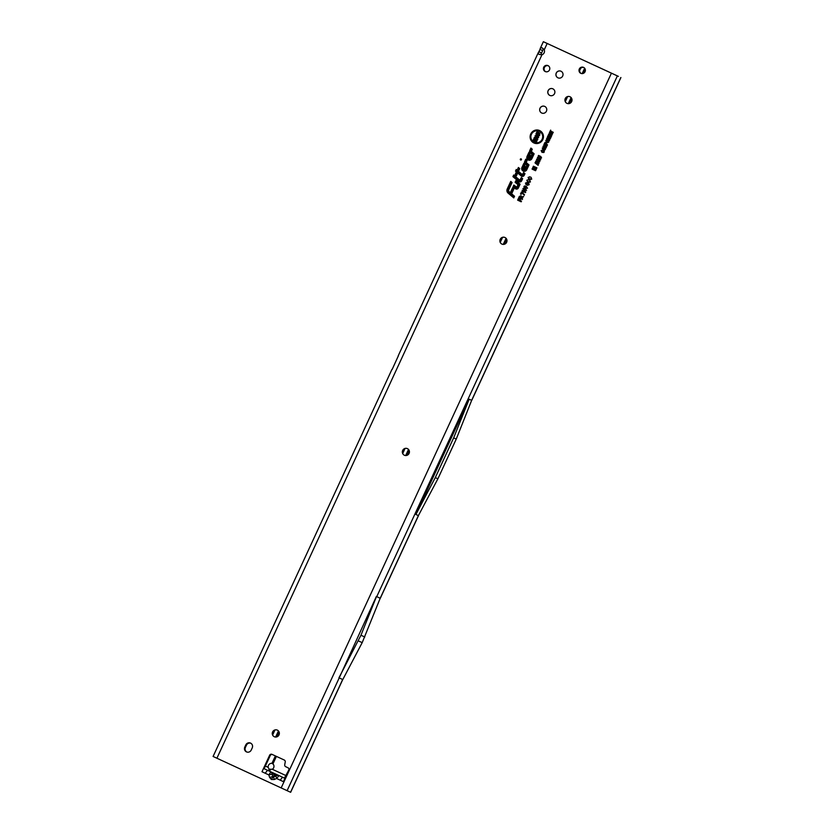 <?xml version="1.0" encoding="UTF-8"?>
<svg xmlns="http://www.w3.org/2000/svg" width="834" height="834" viewBox="0 0 834 834"><rect width="100%" height="100%" fill="white"/><g stroke="black" fill="none" stroke-linecap="round" stroke-linejoin="round"><path stroke-width="1.25" d="M270.914 771.867L268.84 774.922L269.57 777.34L272.833 776.621L272.113 774.202L268.84 774.922L262.001 771.752L265.212 773.233L267.485 770.282L270.914 771.867A3.148 2.544 -65.3 0 1 272.207 773.712L274.886 774.942L276.075 774.567L275.647 775.286A3.148 3.107 -64.6 0 1 278.285 775.266L270.914 771.867M269.57 777.34L271.404 779.519L274.261 779.509L273.594 776.975L272.833 776.621L274.886 774.942A3.148 2.544 -65.3 0 0 273.583 773.087M520.625 159.992A0.615 0.594 -65.6 0 0 521.417 159.69A0.615 0.594 -65.6 0 0 521.135 158.887A0.615 0.594 -65.6 0 0 520.333 159.19A0.615 0.594 -65.6 0 0 520.625 159.992M539.702 133.836L539.994 133.2L539.702 133.836M534.25 142.26A6.046 5.89 -65.6 0 0 542.131 139.247A6.046 5.89 -65.6 0 0 539.317 131.282A6.046 5.89 -65.6 0 0 531.446 134.295A6.046 5.89 -65.6 0 0 534.25 142.26M534.302 142.458A6.213 6.046 -65.6 0 0 542.402 139.361A6.213 6.046 -65.6 0 0 539.515 131.188A6.213 6.046 -65.6 0 0 531.425 134.284A6.213 6.046 -65.6 0 0 534.302 142.458M533.927 142.968A6.828 6.651 -65.6 0 0 542.819 139.559A6.828 6.651 -65.6 0 0 539.65 130.573A6.828 6.651 -65.6 0 0 530.747 133.982A6.828 6.651 -65.6 0 0 533.927 142.968M534.114 142.875A6.662 6.484 -65.6 0 0 542.798 139.549A6.662 6.484 -65.6 0 0 539.702 130.782A6.662 6.484 -65.6 0 0 531.018 134.107A6.662 6.484 -65.6 0 0 534.114 142.875M521.938 175.693A1.303 1.272 -65.6 0 0 523.648 175.046L523.825 173.545L523.22 174.848A0.824 0.803 114.4 0 1 521.969 175.14L517.726 171.554L518.988 168.812L517.351 171.241L516.454 170.48L517.143 171.689L515.839 174.494L517.507 172.012L521.667 175.515A1.303 1.272 -65.6 0 0 521.938 175.693M522.001 175.901A1.47 1.428 -65.6 0 0 523.919 175.171L524.513 173.868L523.898 173.336L523.199 174.838A0.657 0.646 114.4 0 1 522.199 175.077L518.039 171.564L519.311 168.822L518.685 168.291L517.424 171.033L516.517 170.282L516.173 171.043L517.07 171.794L515.777 174.598L516.402 175.13L517.695 172.325L521.688 175.703A1.47 1.428 -65.6 0 0 522.001 175.901M521.677 176.266A1.939 1.887 -65.6 0 0 524.2 175.307L524.961 173.68L523.606 172.534L522.365 174.66L518.477 171.377L519.749 168.635L518.404 167.488L517.132 170.24L516.236 169.479L515.485 171.116L516.382 171.877L515.089 174.681L516.434 175.818L517.726 173.013L521.26 176.005A1.939 1.887 -65.6 0 0 521.677 176.266M516.423 169.792L515.798 171.126L516.705 171.887L515.402 174.692L516.496 175.609L517.799 172.815L521.49 175.932A1.772 1.731 -65.6 0 0 524.19 175.296L524.888 173.785L523.794 172.857L522.386 174.838L518.414 171.481L519.676 168.739L518.581 167.811L517.32 170.553L516.236 169.479M520.666 180.373A0.824 0.803 114.4 0 1 519.415 180.676L513.9 176.005L519.102 181.051A1.303 1.272 -65.6 0 0 521.094 180.571L521.511 178.549L520.645 180.363A0.657 0.646 114.4 0 1 519.645 180.603L513.963 175.807L513.619 176.568L519.134 181.228A1.47 1.428 -65.6 0 0 521.365 180.697L522.209 178.872L521.584 178.351L520.645 180.363M519.123 181.802A1.939 1.887 -65.6 0 0 521.646 180.832L522.647 178.685L521.292 177.548L519.853 180.217L513.681 175.004L512.931 176.652L518.706 181.531A1.939 1.887 -65.6 0 0 519.123 181.802M513.244 176.662L518.936 181.468A1.772 1.731 -65.6 0 0 521.636 180.822L522.574 178.789L521.479 177.861L519.916 180.415L513.859 175.328L512.931 176.652M517.361 187.514A0.824 0.803 114.4 0 1 516.11 187.817L514.036 186.065L515.808 188.192A1.303 1.272 -65.6 0 0 517.789 187.713L519.332 184.397L516.079 181.645L518.748 184.533L517.361 187.514A0.657 0.646 114.4 0 1 516.34 187.744L514.109 185.857L513.754 186.618L515.829 188.369A1.47 1.428 -65.6 0 0 518.06 187.838L519.645 184.408L516.142 181.447L515.798 182.208L518.675 184.637L517.361 187.514M515.819 188.943A1.939 1.887 -65.6 0 0 518.352 187.973L520.093 184.21L515.86 180.644L515.11 182.281L517.987 184.71L516.809 187.264L513.827 185.054L513.066 186.701L515.412 188.672A1.939 1.887 -65.6 0 0 515.819 188.943M513.39 186.712L515.631 188.609A1.772 1.731 -65.6 0 0 518.331 187.963L520.02 184.314L516.048 180.957L515.422 182.292L518.31 184.721L517.08 187.389L514.005 185.377L513.066 186.701M246.822 752.028A3.638 3.544 114.4 0 1 245.415 747.389L246.437 745.189A3.638 3.544 114.4 0 1 250.825 743.24M246.478 751.893A3.638 3.544 114.4 0 1 244.789 747.108L245.811 744.908A3.638 3.544 114.4 0 1 250.523 743.084A3.638 3.544 114.4 0 1 252.233 747.879L251.211 750.079A3.638 3.544 114.4 0 1 246.478 751.893M583.56 67.387A3.273 3.19 114.4 0 1 585.082 71.682A3.273 3.19 114.4 0 1 580.818 73.319A3.273 3.19 114.4 0 1 579.296 69.024A3.273 3.19 114.4 0 1 583.56 67.387M547.99 65.615A3.273 3.19 114.4 0 1 549.512 69.91A3.273 3.19 114.4 0 1 545.248 71.547A3.273 3.19 114.4 0 1 543.726 67.252A3.273 3.19 114.4 0 1 547.99 65.615M277.336 730.125A3.638 3.544 114.4 0 1 279.025 734.9A3.638 3.544 114.4 0 1 274.282 736.724A3.638 3.544 114.4 0 1 272.593 731.95A3.638 3.544 114.4 0 1 277.336 730.125A3.638 3.544 114.4 0 0 272.645 731.991A3.638 3.544 114.4 0 0 274.334 736.756M407.409 448.619A3.638 3.544 114.4 0 1 409.098 453.394A3.638 3.544 114.4 0 1 404.354 455.218A3.638 3.544 114.4 0 1 402.666 450.454A3.638 3.544 114.4 0 1 407.409 448.619A3.638 3.544 114.4 0 0 402.718 450.496A3.638 3.544 114.4 0 0 404.417 455.249M504.956 237.492A3.638 3.544 114.4 0 1 506.655 242.267A3.638 3.544 114.4 0 1 501.912 244.091A3.638 3.544 114.4 0 1 500.212 239.316A3.638 3.544 114.4 0 1 504.956 237.492M544.738 106.408A3.638 3.544 114.4 0 1 546.426 111.183A3.638 3.544 114.4 0 1 541.683 113.007A3.638 3.544 114.4 0 1 539.994 108.243A3.638 3.544 114.4 0 1 544.738 106.408M552.859 88.821A3.638 3.544 114.4 0 1 554.558 93.596A3.638 3.544 114.4 0 1 549.814 95.42A3.638 3.544 114.4 0 1 548.115 90.645A3.638 3.544 114.4 0 1 552.859 88.821M569.997 96.744A3.638 3.544 114.4 0 1 571.686 101.519A3.638 3.544 114.4 0 1 566.943 103.343A3.638 3.544 114.4 0 1 565.254 98.568A3.638 3.544 114.4 0 1 569.997 96.744A3.638 3.544 114.4 0 0 565.306 98.61A3.638 3.544 114.4 0 0 567.005 103.364M560.99 71.224A3.638 3.544 114.4 0 1 562.689 75.998A3.638 3.544 114.4 0 1 557.946 77.823A3.638 3.544 114.4 0 1 556.247 73.048A3.638 3.544 114.4 0 1 560.99 71.224M545.592 71.682A3.273 3.19 114.4 0 1 548.272 65.761M581.162 73.455A3.273 3.19 114.4 0 1 583.842 67.533M618.421 76.384L543.351 41.7L618.202 76.29M262.001 771.752L263.888 767.655L264.263 768.479L270.247 755.541A1.814 1.772 114.4 0 1 272.489 754.582M274.261 779.509L276.565 778.487L279.046 775.63A3.148 3.107 115.4 0 0 276.408 775.651L273.594 776.975L275.647 775.286L276.408 775.651M275.908 775.954L276.565 778.487L280.203 780.176L282.476 777.215L284.144 777.966L267.485 770.282M539.963 49.362L540.369 48.153L541.944 47.726L544.237 49.821A3.638 3.544 114.4 0 1 541.975 54.731L538.92 54.346L538.191 52.865L538.858 51.75A3.638 0.824 114.8 0 0 539.963 49.362L542.642 50.603L543.455 48.852M398.443 355.649L392.136 369.483M391.938 369.389L213.087 756.459L290.649 792.3L342.743 679.564M538.858 51.75L541.537 52.98L540.734 54.721L541.537 52.98A3.638 0.824 114.8 0 0 542.642 50.603L543.434 48.872M545.78 42.805L548.459 44.035A3.638 0.824 -65.2 0 1 548.532 44.098M287.094 790.695L339.219 677.886L342.774 679.574L362.196 642.628L380.2 598.27L418.397 515.61L415.926 514.484L435.296 477.611L453.654 437.881L456.261 439.059L471.658 400.341L620.83 77.51M267.287 770.189L264.347 768.833L263.888 767.655L269.622 755.26A1.814 1.772 114.4 0 1 271.978 754.343A1.814 1.772 114.4 0 1 271.988 754.353L284.248 760.014A1.814 1.772 114.4 0 1 285.228 761.963L284.728 764.768A1.814 1.772 -65.6 0 0 285.718 766.707L287.907 767.718A1.814 1.772 114.4 0 1 288.752 770.116L284.425 778.122L278.285 775.266M283.414 781.656L280.203 780.176L283.414 781.656L285.301 777.569M545.342 148.483L544.435 150.235L543.268 150.068L542.256 148.087L544.383 147.566L545.311 148.369L545.353 149.526L544.435 150.235L543.434 150.037L542.475 148.191L544.466 147.712L545.342 148.483L544.539 150.183M546.197 147.576L545.968 148.077L542.955 146.68L543.257 146.033L545.686 146.43L543.831 144.782L544.112 144.188L547.125 145.585L545.134 145.262L546.437 147.055L544.341 146.721L546.197 147.576M547.49 144.793L547.26 145.283L544.248 143.886L544.998 142.426L546.082 142.312L546.353 144.261L547.49 144.793M547.302 145.189L544.508 143.896L546.082 142.312L546.593 143.75M548.866 140.863L547.948 142.614L546.781 142.458L545.78 140.477L547.907 139.945L548.824 140.758L548.866 141.905L547.948 142.614L546.958 142.416L545.999 140.571L547.98 140.102L548.866 140.863L548.063 142.572M549.721 139.966L549.491 140.456L546.479 139.059L549.158 138.423L547.187 137.516L547.417 137.026L550.44 138.413L547.75 139.059L549.721 139.966M551.514 136.078L550.607 138.048L547.594 136.651L548.48 134.722L549.001 134.962L548.334 136.39L549.033 136.713L549.658 135.358L550.179 135.598L549.554 136.953L550.315 137.308L550.993 135.838L551.514 136.078M551.868 135.327L551.639 135.817L548.616 134.43L551.305 133.794L549.335 132.877L549.564 132.387L552.577 133.784L549.898 134.42L551.868 135.327M553.255 132.304L553.025 132.804L550.534 131.647L549.648 132.199L550.607 130.125L550.763 131.157L553.255 132.304M544.279 151.235L544.206 152.007L542.09 152.455L541.12 150.547L542.611 149.974L541.641 150.798L542.319 151.965L543.674 151.778L543.591 150.381L544.206 152.007L543.664 152.58M542.507 150.516L541.641 150.798L542.402 152.122L543.893 151.871L543.737 150.589L544.237 152.017L542.267 152.424L541.339 150.652L542.621 150.11M538.451 163.85L537.388 163.631L538.326 162.797L535.689 161.525L535.97 160.899L538.232 161.942L539.014 163.36L538.451 163.85L537.711 163.589L538.556 162.724L536.022 161.504L538.295 162.15L538.545 163.756M539.296 162.025L538.232 161.796L539.171 160.962L536.533 159.701L536.815 159.065L539.077 160.118L539.859 161.535L539.296 162.025L538.556 161.765L539.4 160.899L536.867 159.669L539.139 160.316L539.389 161.921M540.14 160.191L539.077 159.972L540.015 159.138L537.377 157.866L537.669 157.24L539.921 158.283L540.713 159.701L540.14 160.191L539.4 159.93L540.255 159.065L537.711 157.845L539.984 158.491L540.234 160.097M540.985 158.366L539.921 158.137L540.859 157.303L538.222 156.041L538.514 155.405L540.776 156.458L541.558 157.876L540.985 158.366L540.244 158.106L541.099 157.24L538.556 156.01L540.828 156.656L541.089 158.262M538.357 164.798L538.097 165.361L535.011 162.87L535.272 162.317L538.284 164.903M535.939 169.917L535.564 170.72L532.071 169.104L532.592 167.988L534.385 168.416L532.905 167.311L533.416 166.206L536.908 167.822L536.533 168.624L535.251 168.03L536.408 168.895L536.064 169.656L534.688 169.333L535.939 169.917L535.616 170.563L532.415 169.083L532.801 168.239L535.24 168.812L533.228 167.311L533.614 166.477L536.825 167.957L536.585 168.468L534.021 167.28L536.335 169.01L536.095 169.531L533.291 168.864L535.855 170.053M529.746 181.666L529.684 180.008L530.424 181.958L527.922 182.51L526.786 180.238L528.589 179.55L527.442 180.561L528.224 181.864L530.017 181.781L529.83 180.29L530.403 181.948L528.12 182.417L527.046 180.363L528.527 179.737L527.432 180.551L528.276 182.073L530.017 181.781M531.049 178.851L530.977 177.194L531.727 179.154L529.225 179.706L528.078 177.433L529.892 176.745L528.746 177.757L529.517 179.06L531.31 178.976L531.122 177.475L531.706 179.143L529.413 179.612L528.349 177.559L529.83 176.933L528.725 177.746L529.58 179.268L531.31 178.976M529.173 184.679L527.203 185.325L528.516 184.335L528.339 183.605L526.004 184.658L525.483 183.042L527.286 182.438L526.16 183.344L526.588 184.053L528.631 182.959L529.173 184.679L527.526 185.284L528.787 184.46L528.537 183.522L526.202 184.564L525.754 183.167L527.213 182.583L526.139 183.334L526.754 184.262L528.683 183.157L529.152 184.668M527.547 188.203L525.232 188.401L523.888 186.503L524.649 185.951L526.202 186.305L527.547 188.203L525.43 188.307L524.159 186.628L524.784 186.159L526.254 186.503L527.526 188.192M526.556 190.35L524.242 190.548L522.897 188.651L523.648 188.098L525.212 188.453L526.556 190.35L524.43 190.454L523.158 188.776L523.794 188.307L525.264 188.661L526.535 190.34M522.136 190.277L525.754 191.956L525.462 192.602L523.043 191.486L523.126 192.373L522.136 190.277L525.67 192.091L522.908 191.236L522.709 191.997L522.345 190.548M521.782 193.04L521.177 194.343L520.51 194.03L521.479 191.945L524.513 194.635L524.221 195.281L521.896 192.737L520.843 194.009L521.677 192.216L524.273 195.114L521.896 192.737M522.595 198.794L522.303 199.441L518.727 197.783L519.363 196.397L520.948 195.74L521.625 196.793L523.616 196.584L521.281 197.825L522.345 199.284L519.061 197.762L519.634 196.522L521 195.938L521.542 197.147L523.481 196.824L521.062 198.263L522.511 198.93M521.5 201.161L521.208 201.807L517.633 200.15L518.633 197.971L519.311 198.283L518.602 199.816L519.342 200.16L519.947 198.846L520.614 199.149L520.009 200.473L521.5 201.161L521.25 201.651L517.966 200.129L518.842 198.242L518.519 199.952L519.54 200.431L520.531 199.295L519.926 200.608L521.417 201.296M525.159 166.362L523.825 163.412L521.938 167.498A2.742 2.669 -65.6 0 0 523.21 171.095A2.742 2.669 -65.6 0 0 526.775 169.729L529.006 164.913L526.233 162.578L527.13 160.305L525.785 159.169L524.649 161.64A1.939 1.887 -65.6 0 0 525.128 163.923L526.9 165.424L525.232 169.021A0.99 0.97 114.4 0 1 523.94 169.521A0.99 0.97 114.4 0 1 523.481 168.207L523.794 167.519L524.211 168.426L525.159 166.362L523.825 163.412M530.299 155.26L528.954 152.309L527.067 156.396A2.742 2.669 -65.6 0 0 528.339 159.992A2.742 2.669 -65.6 0 0 531.904 158.627L534.135 153.81L531.362 151.475L532.259 149.203L530.914 148.066L529.778 150.537A1.939 1.887 -65.6 0 0 530.257 152.82L532.029 154.311L530.361 157.918A0.99 0.97 114.4 0 1 529.069 158.408A0.99 0.97 114.4 0 1 528.61 157.105L528.923 156.417L529.34 157.324L530.299 155.26L528.954 152.309M508.094 193.102L513.765 197.898L514.526 196.251L511.649 193.822L513.911 188.922L512.566 187.786L510.304 192.685L509.199 191.757A1.741 1.699 114.4 0 1 508.771 189.704L512.076 182.542L510.731 181.405L507.228 188.984A3.492 3.399 -65.6 0 0 508.094 193.102L513.765 197.898M536.908 141.092L536.481 142.02L532.978 140.404L533.395 139.507L535.647 139.215L533.896 138.413L534.333 137.485L537.836 139.101L537.409 140.018L535.199 140.3L536.908 141.092L536.533 141.863L533.312 140.373L533.624 139.716L536.345 139.361L534.24 138.381L534.531 137.746L537.742 139.236L537.43 139.924L534.74 140.268L536.825 141.227M539.848 134.743L539.421 135.671L535.918 134.045L537.086 131.511L537.909 131.887L537.169 133.503L538.305 132.335L539.129 132.71L538.483 134.107L539.848 134.743L539.473 135.515L536.252 134.024L537.284 131.782L537.826 132.022L537.086 133.638L537.867 134.003L538.514 132.596L539.045 132.846L538.399 134.243L539.765 134.879M538.67 137.401L536.575 138.288L537.784 136.359L535.48 137.6L535.053 135.796L536.929 134.972L535.803 136.567L538.211 135.421L538.67 137.401L536.908 138.236L538.118 137.13L537.982 136.265L535.668 137.506L535.324 135.921L536.846 135.118L535.918 136.849L538.264 135.629L538.649 137.391M557.998 77.843A3.638 3.544 114.4 0 1 556.309 73.09A3.638 3.544 114.4 0 1 561.001 71.224M549.867 95.441A3.638 3.544 114.4 0 1 548.178 90.687A3.638 3.544 114.4 0 1 552.869 88.821M541.746 113.038A3.638 3.544 114.4 0 1 540.046 108.284A3.638 3.544 114.4 0 1 544.738 106.418M501.964 244.122A3.638 3.544 114.4 0 1 500.275 239.358A3.638 3.544 114.4 0 1 504.966 237.502M513.838 197.689L514.453 196.355L511.576 193.926L513.838 189.026L512.743 188.098L510.481 192.998L509.23 191.935A1.908 1.856 114.4 0 1 508.75 189.693L512.003 182.646L510.908 181.718L507.489 189.109A3.326 3.242 -65.6 0 0 508.323 193.029M507.76 189.235A3.023 2.94 -65.6 0 0 508.521 192.8L513.734 197.21L514.088 196.449L511.211 194.009L513.473 189.109L512.847 188.588L510.585 193.488L509.032 192.174A2.21 2.158 114.4 0 1 508.479 189.568L511.638 182.729L511.013 182.198L507.781 189.245A2.856 2.783 -65.6 0 0 508.5 192.612L513.556 196.887L510.888 193.999L513.15 189.099L510.512 193.686L508.803 192.247A2.377 2.314 114.4 0 1 508.208 189.443L510.94 182.406L507.781 189.245M529.079 152.747L527.338 156.511A2.575 2.512 -65.6 0 0 528.537 159.909A2.575 2.512 -65.6 0 0 531.894 158.616L534.062 153.915L531.394 151.652L532.186 149.307L531.091 148.379L530.049 150.652A1.772 1.731 -65.6 0 0 530.487 152.747L532.353 154.321L530.632 158.043A1.157 1.126 114.4 0 1 529.131 158.616A1.157 1.126 114.4 0 1 528.589 157.094L529.058 156.094L529.465 157L530.247 155.322M529.475 156.281L529.913 155.322L529.069 153.466L527.609 156.636A2.273 2.21 -65.6 0 0 528.662 159.628A2.273 2.21 -65.6 0 0 531.623 158.491L533.697 154.009L531.195 151.892A0.657 0.646 114.4 0 1 531.029 151.11L531.821 149.39L531.195 148.869L530.309 150.777A1.47 1.428 -65.6 0 0 530.685 152.518L532.717 154.238L530.904 158.168A1.459 1.418 114.4 0 1 528.996 158.898A1.459 1.418 114.4 0 1 528.318 156.969L529.058 155.374L529.475 156.281L528.944 153.8L527.63 156.646A2.106 2.054 -65.6 0 0 528.6 159.43A2.106 2.054 -65.6 0 0 531.352 158.377L533.374 153.998L530.966 151.965A0.824 0.803 114.4 0 1 530.758 150.985L531.133 149.067L530.33 150.787A1.303 1.272 -65.6 0 0 530.664 152.33L532.79 154.134L530.924 158.179A1.626 1.585 114.4 0 1 528.808 158.981A1.626 1.585 114.4 0 1 528.058 156.844L528.933 154.936L529.35 155.843M523.95 163.85L522.209 167.613A2.575 2.512 -65.6 0 0 523.408 171.012A2.575 2.512 -65.6 0 0 526.765 169.719L528.933 165.017L526.254 162.755L527.057 160.409L525.962 159.482L524.909 161.754A1.772 1.731 -65.6 0 0 525.357 163.85L527.224 165.424L525.503 169.146A1.157 1.126 114.4 0 1 524.002 169.719A1.157 1.126 114.4 0 1 523.46 168.197L523.919 167.196L524.336 168.103L525.118 166.425M524.346 167.384L524.784 166.425L523.94 164.569L522.48 167.738A2.273 2.21 -65.6 0 0 523.533 170.73A2.273 2.21 -65.6 0 0 526.494 169.604L528.568 165.111L526.066 162.995A0.657 0.646 114.4 0 1 525.9 162.213L526.692 160.503L526.066 159.972L525.18 161.879A1.47 1.428 -65.6 0 0 525.556 163.62L527.588 165.34L525.774 169.271A1.459 1.418 114.4 0 1 523.867 170A1.459 1.418 114.4 0 1 523.189 168.072L523.929 166.477L524.346 167.384L523.815 164.903L522.491 167.749A2.106 2.054 -65.6 0 0 523.471 170.532A2.106 2.054 -65.6 0 0 526.223 169.479L528.245 165.101L525.837 163.068A0.824 0.803 114.4 0 1 525.629 162.088L525.993 160.17L525.201 161.89A1.303 1.272 -65.6 0 0 525.524 163.433L527.661 165.236L525.795 169.281A1.626 1.585 114.4 0 1 523.679 170.084A1.626 1.585 114.4 0 1 522.928 167.947L523.804 166.039L524.221 166.946M535.647 139.215L536.345 139.361M519.603 197.585L520.677 198.085L520.843 196.292L519.603 197.585L520.677 198.085M520.479 197.814L521.052 197.262M520.781 197.137L520.843 196.292M520.645 196.386L519.697 197.45M524.534 189.902L525.931 190.048L524.909 189.099L523.502 188.943L524.596 190.1L526.191 190.173L525.097 189.005L523.502 188.943L524.596 190.1M524.492 186.795L525.587 187.952L527.192 188.015L526.098 186.858L524.492 186.795L525.587 187.952M525.535 187.754L527.192 188.015M526.921 187.9L526.098 186.858M525.9 186.952L524.513 186.806M534.688 169.333L533.291 168.864M535.251 168.03L534.021 167.28M534.385 168.416L535.24 168.812M541.673 150.808L542.548 150.443L541.673 150.808L542.402 152.122M550.763 131.157L553.213 132.408M549.648 132.199L550.784 130.323M550.534 131.647L553.078 132.71M549.898 134.42L551.816 135.421M552.379 134.211L549.596 134.389M549.564 132.387L552.535 133.878M551.305 133.794L549.596 132.887M548.835 133.951L551.847 133.93M551.681 135.723L548.887 134.43M550.315 137.308L551.17 136.036M549.554 136.953L550.492 137.506M549.033 136.713L549.835 135.556M548.334 136.39L549.21 136.912M547.594 136.651L548.657 134.92M550.649 137.944L547.855 136.651M547.75 139.059L549.679 140.06M550.231 138.851L547.458 139.028M547.417 137.026L550.388 138.517M549.158 138.423L547.458 137.516M546.697 138.59L549.71 138.559M549.533 140.362L546.739 139.07M546.26 141.269L547.094 142.114L548.564 141.77L547.834 140.393L546.333 140.727L547.094 142.114M547.135 140.227L546.333 140.727L547.135 140.227M547.021 141.957L548.564 141.77M548.345 141.665L547.834 140.393M547.667 140.435L546.301 140.717M546.353 144.261L547.448 144.887M546.166 142.458L546.624 143.761M544.998 143.636L546.009 144.219L546.041 142.77L544.998 143.636L546.009 144.219M546.082 143.49L545.874 142.812L545.238 143.104M544.341 146.721L546.155 147.681M546.468 146.993L543.716 146.544M545.134 145.262L546.624 146.669M546.937 145.981L544.633 144.918M544.112 144.188L547.083 145.679M545.686 146.43L544.081 144.814M545.592 146.409L546.176 146.648M543.257 146.033L545.697 146.576M546.02 147.983L543.215 146.68M542.746 148.89L543.58 149.734L545.05 149.39L544.31 148.014L542.809 148.348L543.58 149.734M543.497 149.578L544.831 149.286L544.143 148.056L542.809 148.348M543.487 147.889L542.778 148.327L543.487 147.889M380.2 598.27L376.374 596.456L339.219 677.886M418.397 515.61L437.902 478.789L456.261 439.059M435.296 477.611L437.902 478.789M453.654 437.881L469.177 399.225L471.658 400.341M469.177 399.225L415.926 514.484M376.499 596.508L360.945 635.247L338.927 677.834M360.945 635.247L364.802 636.988M358.339 640.887L362.196 642.628M264.347 768.833L263.888 767.655M265.379 766.06L268.162 767.343A3.336 3.065 -65 0 1 271.936 763.391L272.937 763.913A3.336 3.242 114.4 0 1 272.301 769.261L286.177 775.672M595.497 65.823L585.614 61.236A2.419 2.262 114.5 0 1 585.843 61.362M608.987 72.068A4.848 4.723 -65.6 0 0 608.413 71.745L584.822 60.872A2.419 2.262 114.5 0 1 585.02 60.976M268.162 767.343L269.173 769.24L272.301 769.261M608.466 71.818A4.848 4.723 -65.6 0 0 607.913 71.526L608.413 71.745M595.507 65.782L607.913 71.526M270.289 769.699L269.173 769.24L270.289 769.699L269.622 771.252M279.004 731.783L276.627 736.933M278.441 730.938L275.616 737.048M585.187 69.149L583.216 73.413M571.676 98.402L569.299 103.541M506.634 239.16L504.257 244.299M409.077 450.287L406.711 455.427M275.387 755.927L271.936 763.391L272.937 763.913L276.408 756.396M271.936 763.391L272.937 763.913M584.655 68.232L582.163 73.611M571.102 97.557L568.288 103.656M506.071 238.305L503.246 244.414M408.514 449.432L405.689 455.541M584.571 72.475A1.814 1.772 -65.6 0 0 584.415 71.818L584.186 71.317M270.414 772.013A3.148 2.773 50.6 0 1 272.113 773.712L272.207 773.712M271.404 779.519A3.148 0.709 -65.2 0 1 272.979 777.1M244.789 747.108L245.415 747.389M541.975 54.731L216.903 758.231M290.566 792.258L342.691 679.449M281.152 787.953L611.416 73.194M547.167 43.472L544.237 49.821M245.811 744.908L246.437 745.189M269.622 755.26L270.247 755.541M376.728 596.706L617.358 75.936M272.635 735.015L274.959 729.979M402.707 453.508L405.032 448.473M500.254 242.381L502.589 237.346M565.296 101.633L567.62 96.588M579.62 70.64L580.745 68.2M585.614 61.236L584.822 60.872M268.423 770.699L269.173 769.24M538.191 52.865L398.152 355.941M380.325 598.239L418.449 515.714M471.773 400.31L620.913 77.541M543.351 41.7L540.369 48.153"/></g></svg>
